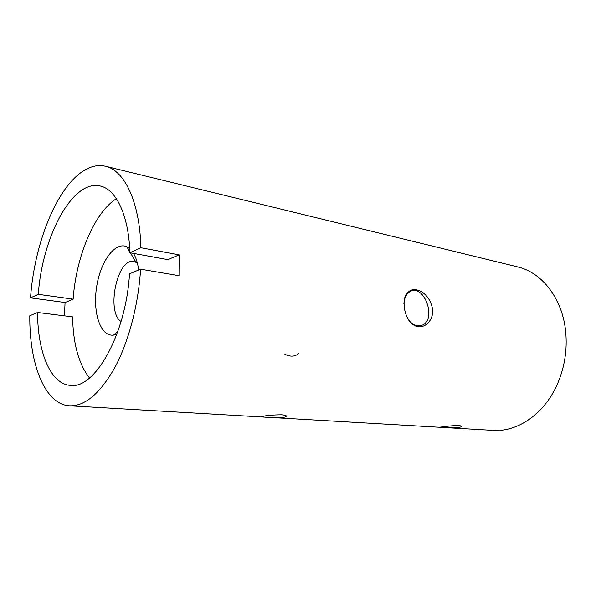 <?xml version="1.0" encoding="UTF-8"?>
<svg xmlns="http://www.w3.org/2000/svg" width="596" height="596" viewBox="0 0 596 596"><rect width="100%" height="100%" fill="white"/><g stroke="black" fill="none" stroke-linecap="round" stroke-linejoin="round"><path stroke-width="0.89" d="M69.561 405.802L493.048 430.387C517.998 432.279 545.482 413.207 558.169 382.26C564.792 366.115 567.31 349.353 565.708 331.972C562.639 298.663 541.958 272.372 517.552 266.874L105.455 166.247C124.422 170.247 139.784 202.007 140.917 247.742L179.15 254.872L178.994 275.702L140.574 269.191C138.481 304.705 128.632 341.851 114.834 367.583C100.068 393.561 84.975 406.301 69.561 405.802C44.797 404.505 29.264 363.851 29.8 315.768L37.593 312.498C37.555 351.804 50.466 384.1 70.306 385.374C94.593 389.598 126.054 334.49 129.503 273.84L140.574 269.191M64.502 315.858L65.053 302.53L30.523 297.866C34.285 244.032 56.419 187.785 83.537 170.829C90.95 166.135 98.251 164.6 105.455 166.247M458.667 425.596C453.34 425.306 441.636 427.027 440.146 427.153C436.644 427.205 458.682 428.822 461.133 426.736C461.796 426.17 460.969 425.79 458.667 425.596M281.543 414.794C272.812 414.913 266.189 415.494 261.674 416.522C256.183 416.798 281.55 418.72 285.856 416.805C287.287 415.881 285.849 415.211 281.543 414.794M298.745 353.562C294.864 356.743 290.222 356.967 284.843 354.233M408.551 319.94C411.255 323.844 414.451 326.109 418.139 326.742C425.544 327.629 432.838 320.67 432.785 310.293C431.497 302.15 427.861 296.003 421.871 291.846C413.617 287.495 407.858 289.574 404.58 298.089C403.261 305.696 404.587 312.982 408.551 319.94M140.917 247.742L129.891 252.749C128.751 215.26 116.041 189.126 100.188 185.997C72.421 179.158 42.197 237.014 38.3 294.335L30.523 297.866M37.593 312.498L72.578 316.871C73.144 343.862 78.791 364.245 89.519 377.998M116.391 198.677C94.153 212.787 76.139 256.571 73.129 299.155L38.3 294.335M129.891 252.749L167.804 259.61L179.15 254.872M129.704 248.644L126.806 246.751C114.931 241.224 100.232 261.868 96.559 287.376C92.596 312.848 100.59 336.896 113.568 335.094L116.898 334.132M138.667 269.988C137.758 263.194 136.059 257.666 133.571 253.412M73.129 299.155L65.053 302.53M407.336 317.936C410.123 322.518 413.46 325.178 417.356 325.908L422.758 324.999C437.3 317.854 422.959 282.206 409.385 292.033C406.055 294.417 404.222 298.402 403.879 303.997M137.348 262.992L133.996 261.495C117.39 257.338 105.827 311.648 121.055 321.535M418.34 326.012L422.758 324.999M137.095 262.039L135.732 261.8M135.918 262.121L130.42 252.846M129.861 251.899L126.806 246.751M118.001 331.063L113.568 335.094M285.856 416.805L285.842 415.591M461.133 426.736L461.095 426.065"/></g></svg>
